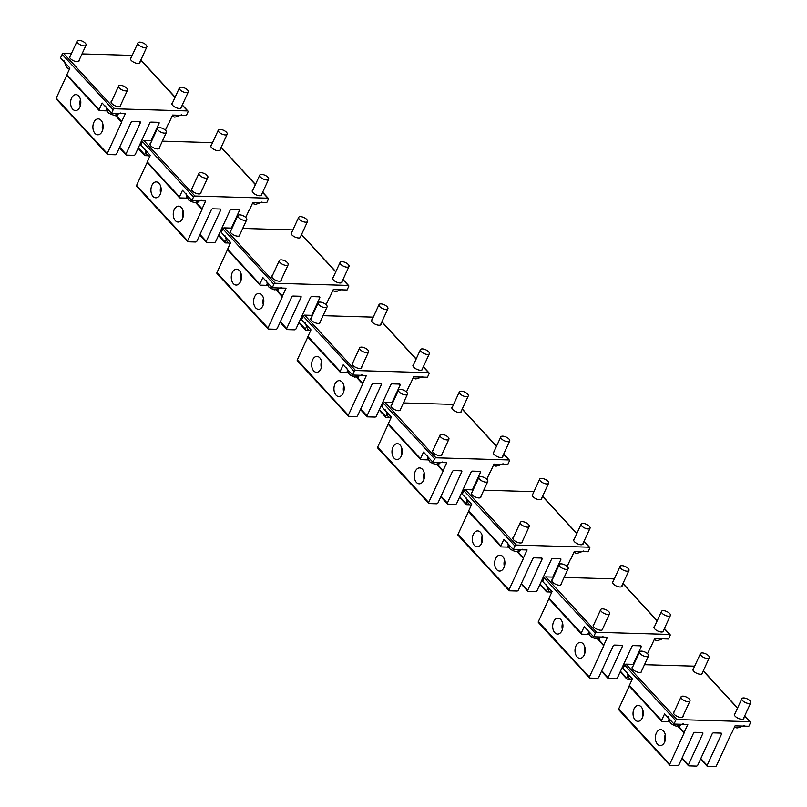<?xml version="1.0" encoding="UTF-8"?>
<svg xmlns="http://www.w3.org/2000/svg" width="807" height="807" viewBox="0 0 807 807"><rect width="100%" height="100%" fill="white"/><g stroke="black" fill="none" stroke-linecap="round" stroke-linejoin="round"><path stroke-width="1.21" d="M687.978 701.676A4.892 2.058 24.7 0 0 689.955 700.96A4.892 2.058 24.7 0 0 688.038 697.984A4.892 2.058 24.7 0 0 683.045 696.148A4.892 2.058 24.7 0 0 681.068 696.865A4.892 2.058 24.7 0 0 682.984 699.83A4.892 2.058 24.7 0 0 687.978 701.676M668.085 716.747C669.81 722.124 670.97 724.504 671.575 723.879A4.277 1.806 24.7 0 0 672.362 724.434A4.277 1.806 24.7 0 0 675.62 725.735C675.55 726.603 678.112 725.937 683.317 723.748M678.546 724.192A8.564 3.601 24.7 0 0 682.066 724.293M668.489 718.069A8.564 3.601 24.7 0 0 670.92 720.712M646.528 656.666A4.892 2.058 24.7 0 0 648.505 655.94A4.892 2.058 24.7 0 0 646.589 652.974A4.892 2.058 24.7 0 0 641.595 651.128A4.892 2.058 24.7 0 0 639.618 651.854A4.892 2.058 24.7 0 0 641.535 654.82A4.892 2.058 24.7 0 0 646.528 656.666M626.636 671.737C628.35 677.113 629.521 679.484 630.126 678.869A4.277 1.806 24.7 0 0 630.913 679.423A4.277 1.806 24.7 0 0 631.891 679.968M627.039 673.058A8.564 3.601 24.7 0 0 629.47 675.701M707.325 658.462A4.892 2.058 24.7 0 0 709.303 657.735A4.892 2.058 24.7 0 0 707.386 654.77A4.892 2.058 24.7 0 0 702.393 652.924A4.892 2.058 24.7 0 0 700.415 653.65A4.892 2.058 24.7 0 0 702.322 656.616A4.892 2.058 24.7 0 0 707.325 658.462M748.775 703.472A4.892 2.058 24.7 0 0 750.752 702.746A4.892 2.058 24.7 0 0 748.835 699.78A4.892 2.058 24.7 0 0 743.842 697.934A4.892 2.058 24.7 0 0 741.865 698.66A4.892 2.058 24.7 0 0 743.782 701.626A4.892 2.058 24.7 0 0 748.775 703.472M734.531 726.946A4.277 1.806 24.7 0 0 736.418 727.531C736.347 728.398 738.909 727.732 744.115 725.543M739.343 725.987A8.564 3.601 24.7 0 0 742.864 726.088M607.631 614.42A4.892 2.058 24.7 0 0 609.608 613.703A4.892 2.058 24.7 0 0 607.691 610.738A4.892 2.058 24.7 0 0 602.698 608.892A4.892 2.058 24.7 0 0 600.711 609.608A4.892 2.058 24.7 0 0 602.627 612.584A4.892 2.058 24.7 0 0 607.631 614.42M587.728 629.49C589.453 634.867 590.623 637.248 591.228 636.622A4.277 1.806 24.7 0 0 592.015 637.177A4.277 1.806 24.7 0 0 595.273 638.478C595.193 639.346 597.755 638.69 602.96 636.491M598.189 636.935A8.564 3.601 24.7 0 0 601.719 637.046M588.142 630.812A8.564 3.601 24.7 0 0 590.573 633.455M566.181 569.409A4.892 2.058 24.7 0 0 568.158 568.693A4.892 2.058 24.7 0 0 566.242 565.717A4.892 2.058 24.7 0 0 561.238 563.881A4.892 2.058 24.7 0 0 559.261 564.597A4.892 2.058 24.7 0 0 561.178 567.563A4.892 2.058 24.7 0 0 566.181 569.409M546.278 584.48C548.003 589.856 549.174 592.237 549.779 591.612A4.277 1.806 24.7 0 0 550.566 592.167A4.277 1.806 24.7 0 0 551.544 592.711M546.692 585.801A8.564 3.601 24.7 0 0 549.123 588.444M626.978 571.205A4.892 2.058 24.7 0 0 628.956 570.478A4.892 2.058 24.7 0 0 627.039 567.513A4.892 2.058 24.7 0 0 622.036 565.667A4.892 2.058 24.7 0 0 620.058 566.393A4.892 2.058 24.7 0 0 621.975 569.359A4.892 2.058 24.7 0 0 626.978 571.205M668.428 616.215A4.892 2.058 24.7 0 0 670.405 615.489A4.892 2.058 24.7 0 0 668.489 612.523A4.892 2.058 24.7 0 0 663.485 610.677A4.892 2.058 24.7 0 0 661.508 611.403A4.892 2.058 24.7 0 0 663.425 614.369A4.892 2.058 24.7 0 0 668.428 616.215M654.184 639.689A4.277 1.806 24.7 0 0 656.071 640.274C655.99 641.141 658.552 640.476 663.758 638.287M658.986 638.73A8.564 3.601 24.7 0 0 662.517 638.831M527.274 527.173A4.892 2.058 24.7 0 0 529.251 526.446A4.892 2.058 24.7 0 0 527.344 523.481A4.892 2.058 24.7 0 0 522.341 521.635A4.892 2.058 24.7 0 0 520.364 522.361A4.892 2.058 24.7 0 0 522.28 525.327A4.892 2.058 24.7 0 0 527.274 527.173M507.381 542.233C509.106 547.61 510.266 549.991 510.881 549.365A4.277 1.806 24.7 0 0 511.658 549.93A4.277 1.806 24.7 0 0 514.916 551.231C514.846 552.099 517.408 551.433 522.613 549.244M517.842 549.688A8.564 3.601 24.7 0 0 521.362 549.789M507.785 543.565A8.564 3.601 24.7 0 0 510.226 546.198M485.824 482.152A4.892 2.058 24.7 0 0 487.801 481.436A4.892 2.058 24.7 0 0 485.885 478.47A4.892 2.058 24.7 0 0 480.891 476.624A4.892 2.058 24.7 0 0 478.914 477.341A4.892 2.058 24.7 0 0 480.831 480.316A4.892 2.058 24.7 0 0 485.824 482.152M465.932 497.223C467.657 502.6 468.817 504.98 469.422 504.355A4.277 1.806 24.7 0 0 470.209 504.91A4.277 1.806 24.7 0 0 471.187 505.454M466.335 498.544A8.564 3.601 24.7 0 0 468.766 501.187M546.621 483.948A4.892 2.058 24.7 0 0 548.599 483.222A4.892 2.058 24.7 0 0 546.682 480.256A4.892 2.058 24.7 0 0 541.689 478.41A4.892 2.058 24.7 0 0 539.712 479.136A4.892 2.058 24.7 0 0 541.628 482.102A4.892 2.058 24.7 0 0 546.621 483.948M588.071 528.958A4.892 2.058 24.7 0 0 590.048 528.242A4.892 2.058 24.7 0 0 588.132 525.266A4.892 2.058 24.7 0 0 583.138 523.43A4.892 2.058 24.7 0 0 581.161 524.147A4.892 2.058 24.7 0 0 583.078 527.122A4.892 2.058 24.7 0 0 588.071 528.958M573.838 552.442A4.277 1.806 24.7 0 0 575.714 553.017C575.643 553.884 578.205 553.229 583.411 551.03M578.639 551.474A8.564 3.601 24.7 0 0 582.16 551.584M446.927 439.916A4.892 2.058 24.7 0 0 448.904 439.19A4.892 2.058 24.7 0 0 446.987 436.224A4.892 2.058 24.7 0 0 441.994 434.378A4.892 2.058 24.7 0 0 440.017 435.104A4.892 2.058 24.7 0 0 441.923 438.07A4.892 2.058 24.7 0 0 446.927 439.916M427.034 454.977C428.749 460.363 429.919 462.734 430.524 462.118A4.277 1.806 24.7 0 0 431.311 462.673A4.277 1.806 24.7 0 0 434.57 463.975C434.489 464.842 437.051 464.176 442.256 461.987M437.495 462.431A8.564 3.601 24.7 0 0 441.015 462.532M427.438 456.308A8.564 3.601 24.7 0 0 429.869 458.951M405.477 394.905A4.892 2.058 24.7 0 0 407.454 394.179A4.892 2.058 24.7 0 0 405.538 391.213A4.892 2.058 24.7 0 0 400.534 389.367A4.892 2.058 24.7 0 0 398.557 390.094A4.892 2.058 24.7 0 0 400.474 393.059A4.892 2.058 24.7 0 0 405.477 394.905M385.575 409.966C387.299 415.343 388.47 417.723 389.075 417.098A4.277 1.806 24.7 0 0 389.862 417.663A4.277 1.806 24.7 0 0 390.84 418.197M385.988 411.298A8.564 3.601 24.7 0 0 388.419 413.941M466.275 396.691A4.892 2.058 24.7 0 0 468.252 395.975A4.892 2.058 24.7 0 0 466.335 392.999A4.892 2.058 24.7 0 0 461.332 391.163A4.892 2.058 24.7 0 0 459.354 391.879A4.892 2.058 24.7 0 0 461.271 394.855A4.892 2.058 24.7 0 0 466.275 396.691M507.724 441.701A4.892 2.058 24.7 0 0 509.701 440.985A4.892 2.058 24.7 0 0 507.785 438.019A4.892 2.058 24.7 0 0 502.791 436.173A4.892 2.058 24.7 0 0 500.804 436.89A4.892 2.058 24.7 0 0 502.721 439.865A4.892 2.058 24.7 0 0 507.724 441.701M493.481 465.185A4.277 1.806 24.7 0 0 495.367 465.76C495.286 466.628 497.848 465.972 503.054 463.773M498.282 464.217A8.564 3.601 24.7 0 0 501.813 464.328M366.57 352.659A4.892 2.058 24.7 0 0 368.557 351.933A4.892 2.058 24.7 0 0 366.64 348.967A4.892 2.058 24.7 0 0 361.637 347.131A4.892 2.058 24.7 0 0 359.66 347.847A4.892 2.058 24.7 0 0 361.576 350.813A4.892 2.058 24.7 0 0 366.57 352.659M346.677 367.73C348.402 373.106 349.562 375.477 350.177 374.862A4.277 1.806 24.7 0 0 350.954 375.416A4.277 1.806 24.7 0 0 354.212 376.718C354.142 377.585 356.704 376.919 361.909 374.73M357.138 375.174A8.564 3.601 24.7 0 0 360.658 375.275M347.081 369.051A8.564 3.601 24.7 0 0 349.522 371.694M325.12 307.649A4.892 2.058 24.7 0 0 327.097 306.922A4.892 2.058 24.7 0 0 325.181 303.957A4.892 2.058 24.7 0 0 320.187 302.111A4.892 2.058 24.7 0 0 318.21 302.837A4.892 2.058 24.7 0 0 320.127 305.803A4.892 2.058 24.7 0 0 325.12 307.649M305.228 322.719C306.953 328.096 308.113 330.467 308.728 329.851A4.277 1.806 24.7 0 0 309.505 330.406A4.277 1.806 24.7 0 0 310.493 330.951M305.631 324.041A8.564 3.601 24.7 0 0 308.062 326.684M385.917 309.444A4.892 2.058 24.7 0 0 387.895 308.718A4.892 2.058 24.7 0 0 385.978 305.752A4.892 2.058 24.7 0 0 380.985 303.906A4.892 2.058 24.7 0 0 379.008 304.632A4.892 2.058 24.7 0 0 380.924 307.598A4.892 2.058 24.7 0 0 385.917 309.444M427.367 354.455A4.892 2.058 24.7 0 0 429.344 353.728A4.892 2.058 24.7 0 0 427.438 350.763A4.892 2.058 24.7 0 0 422.434 348.917A4.892 2.058 24.7 0 0 420.457 349.643A4.892 2.058 24.7 0 0 422.374 352.609A4.892 2.058 24.7 0 0 427.367 354.455M413.134 377.928A4.277 1.806 24.7 0 0 415.01 378.513C414.939 379.381 417.501 378.715 422.707 376.526M417.935 376.97A8.564 3.601 24.7 0 0 421.456 377.071M286.223 265.402A4.892 2.058 24.7 0 0 288.2 264.686A4.892 2.058 24.7 0 0 286.283 261.71A4.892 2.058 24.7 0 0 281.29 259.874A4.892 2.058 24.7 0 0 279.313 260.59A4.892 2.058 24.7 0 0 281.229 263.566A4.892 2.058 24.7 0 0 286.223 265.402M266.33 280.473C268.045 285.849 269.215 288.23 269.82 287.605A4.277 1.806 24.7 0 0 270.607 288.16A4.277 1.806 24.7 0 0 273.866 289.461C273.785 290.328 276.357 289.673 281.552 287.474M276.791 287.917A8.564 3.601 24.7 0 0 280.311 288.028M266.734 281.794A8.564 3.601 24.7 0 0 269.165 284.437M244.773 220.392A4.892 2.058 24.7 0 0 246.75 219.675A4.892 2.058 24.7 0 0 244.834 216.7A4.892 2.058 24.7 0 0 239.84 214.864A4.892 2.058 24.7 0 0 237.863 215.58A4.892 2.058 24.7 0 0 239.77 218.546A4.892 2.058 24.7 0 0 244.773 220.392M224.881 235.462C226.596 240.839 227.766 243.21 228.371 242.594A4.277 1.806 24.7 0 0 229.158 243.149A4.277 1.806 24.7 0 0 230.136 243.694M225.284 236.784A8.564 3.601 24.7 0 0 227.715 239.427M305.571 222.187A4.892 2.058 24.7 0 0 307.548 221.461A4.892 2.058 24.7 0 0 305.631 218.495A4.892 2.058 24.7 0 0 300.638 216.649A4.892 2.058 24.7 0 0 298.651 217.376A4.892 2.058 24.7 0 0 300.567 220.341A4.892 2.058 24.7 0 0 305.571 222.187M347.02 267.198A4.892 2.058 24.7 0 0 348.997 266.471A4.892 2.058 24.7 0 0 347.081 263.506A4.892 2.058 24.7 0 0 342.087 261.66A4.892 2.058 24.7 0 0 340.11 262.386A4.892 2.058 24.7 0 0 342.017 265.352A4.892 2.058 24.7 0 0 347.02 267.198M332.777 290.671A4.277 1.806 24.7 0 0 334.663 291.256C334.582 292.124 337.155 291.458 342.35 289.269M337.588 289.713A8.564 3.601 24.7 0 0 341.109 289.814M205.876 178.155A4.892 2.058 24.7 0 0 207.853 177.429A4.892 2.058 24.7 0 0 205.936 174.463A4.892 2.058 24.7 0 0 200.933 172.617A4.892 2.058 24.7 0 0 198.956 173.344A4.892 2.058 24.7 0 0 200.872 176.309A4.892 2.058 24.7 0 0 205.876 178.155M185.973 193.216C187.698 198.593 188.868 200.973 189.474 200.348A4.277 1.806 24.7 0 0 190.26 200.913A4.277 1.806 24.7 0 0 193.519 202.204C193.438 203.071 196 202.416 201.205 200.227M196.434 200.671A8.564 3.601 24.7 0 0 199.965 200.772M186.387 194.548A8.564 3.601 24.7 0 0 188.818 197.18M164.416 133.135A4.892 2.058 24.7 0 0 166.393 132.419A4.892 2.058 24.7 0 0 164.487 129.443A4.892 2.058 24.7 0 0 159.483 127.607A4.892 2.058 24.7 0 0 157.506 128.323A4.892 2.058 24.7 0 0 159.423 131.299A4.892 2.058 24.7 0 0 164.416 133.135M144.524 148.206C146.249 153.582 147.409 155.963 148.024 155.337A4.277 1.806 24.7 0 0 148.801 155.892A4.277 1.806 24.7 0 0 149.789 156.437M144.927 149.527A8.564 3.601 24.7 0 0 147.368 152.17M225.214 134.93A4.892 2.058 24.7 0 0 227.191 134.204A4.892 2.058 24.7 0 0 225.284 131.238A4.892 2.058 24.7 0 0 220.281 129.392A4.892 2.058 24.7 0 0 218.304 130.119A4.892 2.058 24.7 0 0 220.22 133.084A4.892 2.058 24.7 0 0 225.214 134.93M266.663 179.941A4.892 2.058 24.7 0 0 268.65 179.225A4.892 2.058 24.7 0 0 266.734 176.249A4.892 2.058 24.7 0 0 261.73 174.413A4.892 2.058 24.7 0 0 259.753 175.129A4.892 2.058 24.7 0 0 261.67 178.095A4.892 2.058 24.7 0 0 266.663 179.941M252.43 203.414A4.277 1.806 24.7 0 0 254.306 204C254.235 204.867 256.797 204.201 262.003 202.012M257.231 202.456A8.564 3.601 24.7 0 0 260.762 202.557M125.519 90.898A4.892 2.058 24.7 0 0 127.496 90.172A4.892 2.058 24.7 0 0 125.579 87.206A4.892 2.058 24.7 0 0 120.586 85.36A4.892 2.058 24.7 0 0 118.609 86.087A4.892 2.058 24.7 0 0 120.525 89.052A4.892 2.058 24.7 0 0 125.519 90.898M105.626 105.959C107.351 111.336 108.511 113.716 109.116 113.091A4.277 1.806 24.7 0 0 109.903 113.656A4.277 1.806 24.7 0 0 113.162 114.957C113.091 115.825 115.653 115.159 120.858 112.97M116.087 113.414A8.564 3.601 24.7 0 0 119.607 113.515M106.03 107.291A8.564 3.601 24.7 0 0 108.461 109.934M84.069 45.888A4.892 2.058 24.7 0 0 86.046 45.162A4.892 2.058 24.7 0 0 84.13 42.196A4.892 2.058 24.7 0 0 79.136 40.35A4.892 2.058 24.7 0 0 77.159 41.076A4.892 2.058 24.7 0 0 79.076 44.042A4.892 2.058 24.7 0 0 84.069 45.888M64.177 60.949C65.892 66.325 67.062 68.706 67.667 68.081A4.277 1.806 24.7 0 0 68.454 68.645A4.277 1.806 24.7 0 0 69.432 69.18M64.58 62.28A8.564 3.601 24.7 0 0 67.011 64.913M144.867 47.674A4.892 2.058 24.7 0 0 146.844 46.957A4.892 2.058 24.7 0 0 144.927 43.982A4.892 2.058 24.7 0 0 139.934 42.146A4.892 2.058 24.7 0 0 137.957 42.862A4.892 2.058 24.7 0 0 139.863 45.828A4.892 2.058 24.7 0 0 144.867 47.674M186.316 92.684A4.892 2.058 24.7 0 0 188.293 91.968A4.892 2.058 24.7 0 0 186.377 89.002A4.892 2.058 24.7 0 0 181.383 87.156A4.892 2.058 24.7 0 0 179.406 87.872A4.892 2.058 24.7 0 0 181.323 90.848A4.892 2.058 24.7 0 0 186.316 92.684M172.073 116.168A4.277 1.806 24.7 0 0 173.959 116.743C173.878 117.61 176.451 116.954 181.646 114.755M176.884 115.199A8.564 3.601 24.7 0 0 180.405 115.31M95.821 119.749A7.949 5.124 91.7 0 1 98.252 118.891A7.949 5.124 91.7 0 1 103.044 125.065A7.949 5.124 91.7 0 1 100.209 133.932A7.949 5.124 -88.3 0 1 97.778 134.789A7.949 5.124 -88.3 0 1 92.987 128.616A7.949 5.124 -88.3 0 1 95.821 119.749M151.01 140.832L159.05 123.36A1.221 0.777 -42.6 0 0 158.576 122.331L151.091 122.109A1.221 0.777 -42.6 0 0 149.699 123.088L135.324 154.339A1.221 0.777 -42.6 0 1 133.922 155.317L126.437 155.095A1.221 0.777 -42.6 0 1 125.973 154.056L140.347 122.815A1.221 0.777 -42.6 0 0 139.873 121.776L132.388 121.554A1.221 0.777 -42.6 0 0 130.986 122.533L116.611 153.784A1.221 0.777 -42.6 0 1 115.219 154.762L107.734 154.54A1.221 0.777 -42.6 0 1 107.26 153.512L121.635 122.261L115.048 115.098M102.6 130.209A7.949 5.124 91.7 0 1 102.782 123.743M80.276 105.969A7.949 5.124 91.7 0 1 80.468 99.503M56.722 99.15A1.221 0.777 -42.6 0 1 56.248 98.111L66.82 75.132M73.498 95.508A7.949 5.124 -88.3 0 0 70.673 104.375A7.949 5.124 -88.3 0 0 75.465 110.549A7.949 5.124 -88.3 0 0 77.886 109.691A7.949 5.124 -88.3 0 0 80.72 100.825A7.949 5.124 -88.3 0 0 75.929 94.651A7.949 5.124 -88.3 0 0 73.498 95.508M115.754 115.058L121.706 121.585L125.347 113.686L111.548 113.273L113.172 109.752A1.221 0.777 -42.6 0 1 114.574 108.774L63.551 53.373L71.389 53.605M121.706 121.585A1.221 0.777 -42.6 0 1 121.635 122.261M148.579 155.751L145.149 155.65A1.221 0.777 -42.6 0 1 144.675 154.611L145.663 152.473M114.574 108.774L187.527 110.922A1.221 0.777 -42.6 0 1 188.001 111.951L186.377 115.482L172.577 115.078L168.945 122.977A1.221 0.777 -42.6 0 0 168.401 123.642L165.395 130.179M132.187 55.39L82.021 53.918M172.527 102.832A5.195 2.189 24.7 0 0 171.941 103.377A5.195 2.189 24.7 0 0 174.019 106.554A5.195 2.189 24.7 0 0 179.376 108.491A5.195 2.189 24.7 0 0 181.383 107.714A5.195 2.189 24.7 0 0 181.414 106.917M111.729 101.036A5.195 2.189 24.7 0 0 111.144 101.581A5.195 2.189 24.7 0 0 113.222 104.769A5.195 2.189 24.7 0 0 118.579 106.695A5.195 2.189 24.7 0 0 120.586 105.929A5.195 2.189 24.7 0 0 120.616 105.122M70.28 56.026A5.195 2.189 24.7 0 0 69.695 56.571A5.195 2.189 24.7 0 0 71.773 59.758A5.195 2.189 24.7 0 0 77.129 61.685A5.195 2.189 24.7 0 0 79.136 60.918A5.195 2.189 24.7 0 0 79.167 60.111M131.077 57.822A5.195 2.189 24.7 0 0 130.492 58.356A5.195 2.189 24.7 0 0 132.57 61.544A5.195 2.189 24.7 0 0 137.926 63.481A5.195 2.189 24.7 0 0 139.934 62.704A5.195 2.189 24.7 0 0 139.964 61.907M106.353 109.369L105.677 110.831A8.867 3.732 -155.3 0 1 107.21 110.983M105.677 110.831L99.594 110.65A1.221 0.777 -42.6 0 1 99.13 109.611L102.146 103.064L111.548 113.273M67.395 75.676A1.221 0.777 -42.6 0 1 66.92 74.648L69.937 68.091L60.535 57.882L62.149 54.351A1.221 0.777 -42.6 0 1 63.551 53.373M176.168 207.006A7.949 5.124 91.7 0 1 178.599 206.148A7.949 5.124 91.7 0 1 183.391 212.322A7.949 5.124 91.7 0 1 180.556 221.189A7.949 5.124 -88.3 0 1 178.135 222.046A7.949 5.124 -88.3 0 1 173.344 215.862A7.949 5.124 -88.3 0 1 176.168 207.006M231.367 228.088L239.397 210.617A1.221 0.777 -42.6 0 0 238.933 209.578L231.448 209.356A1.221 0.777 -42.6 0 0 230.045 210.345L215.671 241.596A1.221 0.777 -42.6 0 1 214.279 242.574L206.794 242.352A1.221 0.777 -42.6 0 1 206.32 241.313L220.694 210.062A1.221 0.777 -42.6 0 0 220.22 209.033L212.735 208.811A1.221 0.777 -42.6 0 0 211.343 209.79L196.969 241.041A1.221 0.777 -42.6 0 1 195.566 242.019L188.081 241.797A1.221 0.777 -42.6 0 1 187.617 240.768L201.992 209.517L195.395 202.355M182.947 217.466A7.949 5.124 91.7 0 1 183.139 211M160.623 193.226A7.949 5.124 91.7 0 1 160.815 186.76M137.069 186.397A1.221 0.777 -42.6 0 1 136.595 185.368L147.167 162.389M153.855 182.765A7.949 5.124 -88.3 0 0 151.02 191.632A7.949 5.124 -88.3 0 0 155.812 197.806A7.949 5.124 -88.3 0 0 158.243 196.948A7.949 5.124 -88.3 0 0 161.067 188.081A7.949 5.124 -88.3 0 0 156.276 181.908A7.949 5.124 -88.3 0 0 153.855 182.765M196.111 202.315L202.063 208.842L205.694 200.943L191.895 200.529L193.519 196.999A1.221 0.777 -42.6 0 1 194.921 196.02L143.908 140.62L151.746 140.852M202.063 208.842A1.221 0.777 -42.6 0 1 201.992 209.517M228.926 243.008L225.496 242.907A1.221 0.777 -42.6 0 1 225.032 241.868L226.01 239.729M194.921 196.02L267.874 198.169A1.221 0.777 -42.6 0 1 268.348 199.208L266.724 202.739L252.934 202.335L249.292 210.234A1.221 0.777 -42.6 0 0 248.758 210.889L245.742 217.436M212.544 142.647L162.368 141.164M252.873 190.079A5.195 2.189 24.7 0 0 252.288 190.623A5.195 2.189 24.7 0 0 254.366 193.811A5.195 2.189 24.7 0 0 259.723 195.748A5.195 2.189 24.7 0 0 261.74 194.971A5.195 2.189 24.7 0 0 261.771 194.174M192.076 188.293A5.195 2.189 24.7 0 0 191.491 188.838A5.195 2.189 24.7 0 0 193.569 192.026A5.195 2.189 24.7 0 0 198.925 193.952A5.195 2.189 24.7 0 0 200.943 193.186A5.195 2.189 24.7 0 0 200.973 192.379M150.627 143.283A5.195 2.189 24.7 0 0 150.041 143.828A5.195 2.189 24.7 0 0 152.12 147.005A5.195 2.189 24.7 0 0 157.476 148.942A5.195 2.189 24.7 0 0 159.493 148.165A5.195 2.189 24.7 0 0 159.524 147.368M211.424 145.068A5.195 2.189 24.7 0 0 210.839 145.613A5.195 2.189 24.7 0 0 212.917 148.801A5.195 2.189 24.7 0 0 218.273 150.727A5.195 2.189 24.7 0 0 220.291 149.961A5.195 2.189 24.7 0 0 220.321 149.164M186.699 196.615L186.034 198.088A8.867 3.732 -155.3 0 1 187.567 198.24M186.034 198.088L179.951 197.907A1.221 0.777 -42.6 0 1 179.477 196.868L182.493 190.321L191.895 200.529M147.742 162.933A1.221 0.777 -42.6 0 1 147.278 161.894L150.284 155.347L140.882 145.129L142.506 141.608A1.221 0.777 -42.6 0 1 143.908 140.62M256.525 294.252A7.949 5.124 91.7 0 1 258.956 293.405A7.949 5.124 91.7 0 1 263.738 299.579A7.949 5.124 91.7 0 1 260.913 308.435A7.949 5.124 -88.3 0 1 258.482 309.293A7.949 5.124 -88.3 0 1 253.691 303.119A7.949 5.124 -88.3 0 1 256.525 294.252M311.714 315.345L319.754 297.874A1.221 0.777 -42.6 0 0 319.279 296.835L311.795 296.613A1.221 0.777 -42.6 0 0 310.402 297.591L296.028 328.842A1.221 0.777 -42.6 0 1 294.626 329.821L287.141 329.609A1.221 0.777 -42.6 0 1 286.677 328.57L301.041 297.319A1.221 0.777 -42.6 0 0 300.577 296.28L293.092 296.068A1.221 0.777 -42.6 0 0 291.69 297.047L277.315 328.298A1.221 0.777 -42.6 0 1 275.923 329.276L268.438 329.054A1.221 0.777 -42.6 0 1 267.964 328.015L282.339 296.764L275.752 289.612M263.294 304.723A7.949 5.124 91.7 0 1 263.486 298.257M240.98 280.483A7.949 5.124 91.7 0 1 241.172 274.017M217.416 273.654A1.221 0.777 -42.6 0 1 216.952 272.615L227.513 249.635M234.201 270.022A7.949 5.124 -88.3 0 0 231.377 278.889A7.949 5.124 -88.3 0 0 236.158 285.063A7.949 5.124 -88.3 0 0 238.59 284.205A7.949 5.124 -88.3 0 0 241.424 275.338A7.949 5.124 -88.3 0 0 236.633 269.165A7.949 5.124 -88.3 0 0 234.201 270.022M276.458 289.572L282.41 296.098L286.041 288.19L272.252 287.786L273.876 284.256A1.221 0.777 -42.6 0 1 275.268 283.277L224.255 227.877L232.093 228.109M282.41 296.098A1.221 0.777 -42.6 0 1 282.339 296.764M309.283 330.255L305.853 330.154A1.221 0.777 -42.6 0 1 305.379 329.125L306.367 326.976M275.268 283.277L348.231 285.426A1.221 0.777 -42.6 0 1 348.695 286.465L347.081 289.995L333.281 289.582L329.649 297.49A1.221 0.777 -42.6 0 0 329.105 298.146L326.099 304.693M292.891 229.904L242.725 228.421M333.23 277.336A5.195 2.189 24.7 0 0 332.645 277.88A5.195 2.189 24.7 0 0 334.723 281.068A5.195 2.189 24.7 0 0 340.08 282.995A5.195 2.189 24.7 0 0 342.087 282.228A5.195 2.189 24.7 0 0 342.118 281.431M272.433 275.55A5.195 2.189 24.7 0 0 271.848 276.095A5.195 2.189 24.7 0 0 273.926 279.272A5.195 2.189 24.7 0 0 279.283 281.209A5.195 2.189 24.7 0 0 281.29 280.433A5.195 2.189 24.7 0 0 281.32 279.636M230.984 230.53A5.195 2.189 24.7 0 0 230.399 231.074A5.195 2.189 24.7 0 0 232.477 234.262A5.195 2.189 24.7 0 0 237.823 236.199A5.195 2.189 24.7 0 0 239.84 235.422A5.195 2.189 24.7 0 0 239.871 234.625M291.781 232.325A5.195 2.189 24.7 0 0 291.186 232.87A5.195 2.189 24.7 0 0 293.274 236.058A5.195 2.189 24.7 0 0 298.62 237.984A5.195 2.189 24.7 0 0 300.638 237.218A5.195 2.189 24.7 0 0 300.668 236.411M267.056 283.872L266.381 285.335A8.867 3.732 -155.3 0 1 267.914 285.496M266.381 285.335L260.298 285.164A1.221 0.777 -42.6 0 1 259.834 284.125L262.84 277.568L272.252 287.786M228.099 250.19A1.221 0.777 -42.6 0 1 227.624 249.151L230.641 242.604L221.229 232.386L222.853 228.855A1.221 0.777 -42.6 0 1 224.255 227.877M336.872 381.509A7.949 5.124 91.7 0 1 339.303 380.652A7.949 5.124 91.7 0 1 344.095 386.825A7.949 5.124 91.7 0 1 341.26 395.692A7.949 5.124 -88.3 0 1 338.839 396.55A7.949 5.124 -88.3 0 1 334.048 390.376A7.949 5.124 -88.3 0 1 336.872 381.509M392.071 402.592L400.101 385.131A1.221 0.777 -42.6 0 0 399.636 384.092L392.152 383.87A1.221 0.777 -42.6 0 0 390.749 384.848L376.375 416.099A1.221 0.777 -42.6 0 1 374.983 417.078L367.498 416.856A1.221 0.777 -42.6 0 1 367.024 415.827L381.398 384.576A1.221 0.777 -42.6 0 0 380.924 383.537L373.439 383.315A1.221 0.777 -42.6 0 0 372.047 384.303L357.672 415.544A1.221 0.777 -42.6 0 1 356.27 416.533L348.785 416.311A1.221 0.777 -42.6 0 1 348.321 415.272L362.686 384.021L356.099 376.869M343.651 391.97A7.949 5.124 91.7 0 1 343.843 385.504M321.327 367.74A7.949 5.124 91.7 0 1 321.519 361.274M297.773 360.911A1.221 0.777 -42.6 0 1 297.299 359.872L307.87 336.892M314.559 357.279A7.949 5.124 -88.3 0 0 311.724 366.136A7.949 5.124 -88.3 0 0 316.515 372.309A7.949 5.124 -88.3 0 0 318.936 371.462A7.949 5.124 -88.3 0 0 321.771 362.595A7.949 5.124 -88.3 0 0 316.98 356.422A7.949 5.124 -88.3 0 0 314.559 357.279M356.815 376.819L362.767 383.345L366.398 375.447L352.598 375.043L354.223 371.513A1.221 0.777 -42.6 0 1 355.625 370.534L304.602 315.133L312.45 315.366M362.767 383.345A1.221 0.777 -42.6 0 1 362.686 384.021M389.63 417.512L386.2 417.411A1.221 0.777 -42.6 0 1 385.726 416.372L386.714 414.233M355.625 370.534L428.578 372.683A1.221 0.777 -42.6 0 1 429.052 373.722L427.428 377.242L413.628 376.839L409.996 384.737A1.221 0.777 -42.6 0 0 409.462 385.403L406.446 391.94M373.248 317.151L323.072 315.678M413.577 364.593A5.195 2.189 24.7 0 0 412.992 365.137A5.195 2.189 24.7 0 0 415.07 368.325A5.195 2.189 24.7 0 0 420.427 370.252A5.195 2.189 24.7 0 0 422.444 369.485A5.195 2.189 24.7 0 0 422.475 368.678M352.78 362.797A5.195 2.189 24.7 0 0 352.195 363.342A5.195 2.189 24.7 0 0 354.273 366.529A5.195 2.189 24.7 0 0 359.629 368.456A5.195 2.189 24.7 0 0 361.647 367.689A5.195 2.189 24.7 0 0 361.677 366.892M311.331 317.787A5.195 2.189 24.7 0 0 310.745 318.331A5.195 2.189 24.7 0 0 312.823 321.519A5.195 2.189 24.7 0 0 318.18 323.446A5.195 2.189 24.7 0 0 320.187 322.679A5.195 2.189 24.7 0 0 320.228 321.882M372.128 319.582A5.195 2.189 24.7 0 0 371.543 320.127A5.195 2.189 24.7 0 0 373.621 323.304A5.195 2.189 24.7 0 0 378.977 325.241A5.195 2.189 24.7 0 0 380.985 324.475A5.195 2.189 24.7 0 0 381.025 323.668M347.403 371.129L346.728 372.592A8.867 3.732 -155.3 0 1 348.261 372.753M346.728 372.592L340.655 372.41A1.221 0.777 -42.6 0 1 340.181 371.381L343.197 364.825L352.598 375.043M308.445 337.447A1.221 0.777 -42.6 0 1 307.981 336.408L310.988 329.851L301.586 319.643L303.21 316.112A1.221 0.777 -42.6 0 1 304.602 315.133M417.229 468.766A7.949 5.124 91.7 0 1 419.65 467.909A7.949 5.124 91.7 0 1 424.442 474.082A7.949 5.124 91.7 0 1 421.617 482.949A7.949 5.124 -88.3 0 1 419.186 483.807A7.949 5.124 -88.3 0 1 414.395 477.633A7.949 5.124 -88.3 0 1 417.229 468.766M472.418 489.849L480.458 472.377A1.221 0.777 -42.6 0 0 479.983 471.349L472.498 471.127A1.221 0.777 -42.6 0 0 471.096 472.105L456.732 503.356A1.221 0.777 -42.6 0 1 455.33 504.335L447.845 504.113A1.221 0.777 -42.6 0 1 447.371 503.084L461.745 471.833A1.221 0.777 -42.6 0 0 461.281 470.794L453.796 470.572A1.221 0.777 -42.6 0 0 452.394 471.55L438.019 502.801A1.221 0.777 -42.6 0 1 436.627 503.78L429.142 503.568A1.221 0.777 -42.6 0 1 428.668 502.529L443.043 471.278L436.446 464.116M423.998 479.227A7.949 5.124 91.7 0 1 424.189 472.761M401.684 454.997A7.949 5.124 91.7 0 1 401.876 448.521M378.12 448.167A1.221 0.777 -42.6 0 1 377.656 447.128L388.217 424.149M394.905 444.526A7.949 5.124 -88.3 0 0 392.071 453.393A7.949 5.124 -88.3 0 0 396.862 459.566A7.949 5.124 -88.3 0 0 399.294 458.709A7.949 5.124 -88.3 0 0 402.128 449.852A7.949 5.124 -88.3 0 0 397.337 443.668A7.949 5.124 -88.3 0 0 394.905 444.526M437.162 464.075L443.114 470.602L446.745 462.704L432.956 462.3L434.58 458.769A1.221 0.777 -42.6 0 1 435.972 457.791L384.959 402.39L392.797 402.622M443.114 470.602A1.221 0.777 -42.6 0 1 443.043 471.278M469.987 504.768L466.557 504.668A1.221 0.777 -42.6 0 1 466.083 503.629L467.061 501.49M435.972 457.791L508.935 459.94A1.221 0.777 -42.6 0 1 509.399 460.968L507.774 464.499L493.985 464.096L490.353 471.994A1.221 0.777 -42.6 0 0 489.809 472.66L486.803 479.197M453.595 404.408L403.429 402.935M493.934 451.849A5.195 2.189 24.7 0 0 493.349 452.394A5.195 2.189 24.7 0 0 495.427 455.572A5.195 2.189 24.7 0 0 500.774 457.508A5.195 2.189 24.7 0 0 502.791 456.732A5.195 2.189 24.7 0 0 502.822 455.935M433.137 450.054A5.195 2.189 24.7 0 0 432.552 450.599A5.195 2.189 24.7 0 0 434.63 453.786A5.195 2.189 24.7 0 0 439.976 455.713A5.195 2.189 24.7 0 0 441.994 454.946A5.195 2.189 24.7 0 0 442.024 454.149M391.688 405.043A5.195 2.189 24.7 0 0 391.092 405.588A5.195 2.189 24.7 0 0 393.18 408.776A5.195 2.189 24.7 0 0 398.527 410.702A5.195 2.189 24.7 0 0 400.544 409.936A5.195 2.189 24.7 0 0 400.575 409.129M452.485 406.839A5.195 2.189 24.7 0 0 451.89 407.384A5.195 2.189 24.7 0 0 453.968 410.561A5.195 2.189 24.7 0 0 459.324 412.498A5.195 2.189 24.7 0 0 461.342 411.721A5.195 2.189 24.7 0 0 461.372 410.924M427.76 458.386L427.085 459.849A8.867 3.732 -155.3 0 1 428.618 460M427.085 459.849L421.002 459.667A1.221 0.777 -42.6 0 1 420.528 458.638L423.544 452.081L432.956 462.3M388.803 424.694A1.221 0.777 -42.6 0 1 388.328 423.665L391.345 417.108L381.933 406.899L383.557 403.369A1.221 0.777 -42.6 0 1 384.959 402.39M497.576 556.023A7.949 5.124 91.7 0 1 500.007 555.166A7.949 5.124 91.7 0 1 504.799 561.339A7.949 5.124 91.7 0 1 501.964 570.206A7.949 5.124 -88.3 0 1 499.533 571.063A7.949 5.124 -88.3 0 1 494.752 564.89A7.949 5.124 -88.3 0 1 497.576 556.023M552.775 577.106L560.804 559.634A1.221 0.777 -42.6 0 0 560.33 558.595L552.856 558.383A1.221 0.777 -42.6 0 0 551.453 559.362L537.079 590.613A1.221 0.777 -42.6 0 1 535.677 591.592L528.202 591.37A1.221 0.777 -42.6 0 1 527.728 590.331L542.102 559.08A1.221 0.777 -42.6 0 0 541.628 558.051L534.143 557.829A1.221 0.777 -42.6 0 0 532.741 558.807L518.376 590.058A1.221 0.777 -42.6 0 1 516.974 591.037L509.489 590.815A1.221 0.777 -42.6 0 1 509.015 589.786L523.39 558.535L516.803 551.373M504.355 566.484A7.949 5.124 91.7 0 1 504.546 560.018M482.031 542.243A7.949 5.124 91.7 0 1 482.223 535.777M458.477 535.414A1.221 0.777 -42.6 0 1 458.003 534.385L468.574 511.406M475.262 531.783A7.949 5.124 -88.3 0 0 472.428 540.65A7.949 5.124 -88.3 0 0 477.219 546.823A7.949 5.124 -88.3 0 0 479.64 545.966A7.949 5.124 -88.3 0 0 482.475 537.099A7.949 5.124 -88.3 0 0 477.683 530.925A7.949 5.124 -88.3 0 0 475.262 531.783M517.519 551.332L523.461 557.859L527.102 549.96L513.302 549.547L514.927 546.026A1.221 0.777 -42.6 0 1 516.329 545.038L465.306 489.637L473.154 489.869M523.461 557.859A1.221 0.777 -42.6 0 1 523.39 558.535M550.334 592.025L546.904 591.924A1.221 0.777 -42.6 0 1 546.43 590.885L547.418 588.747M516.329 545.038L589.281 547.196A1.221 0.777 -42.6 0 1 589.756 548.225L588.132 551.756L574.332 551.352L570.7 559.251A1.221 0.777 -42.6 0 0 570.156 559.907L567.15 566.453M533.952 491.665L483.776 490.182M574.281 539.106A5.195 2.189 24.7 0 0 573.696 539.651A5.195 2.189 24.7 0 0 575.774 542.829A5.195 2.189 24.7 0 0 581.131 544.765A5.195 2.189 24.7 0 0 583.138 543.989A5.195 2.189 24.7 0 0 583.179 543.192M513.484 537.311A5.195 2.189 24.7 0 0 512.899 537.855A5.195 2.189 24.7 0 0 514.977 541.043A5.195 2.189 24.7 0 0 520.333 542.97A5.195 2.189 24.7 0 0 522.341 542.203A5.195 2.189 24.7 0 0 522.381 541.396M472.034 492.3A5.195 2.189 24.7 0 0 471.449 492.845A5.195 2.189 24.7 0 0 473.527 496.023A5.195 2.189 24.7 0 0 478.884 497.959A5.195 2.189 24.7 0 0 480.891 497.183A5.195 2.189 24.7 0 0 480.922 496.386M532.832 494.086A5.195 2.189 24.7 0 0 532.247 494.63A5.195 2.189 24.7 0 0 534.325 497.818A5.195 2.189 24.7 0 0 539.681 499.745A5.195 2.189 24.7 0 0 541.689 498.978A5.195 2.189 24.7 0 0 541.719 498.181M508.107 545.643L507.432 547.106A8.867 3.732 -155.3 0 1 508.965 547.257M507.432 547.106L501.359 546.924A1.221 0.777 -42.6 0 1 500.885 545.885L503.901 539.338L513.302 549.547M469.149 511.951A1.221 0.777 -42.6 0 1 468.675 510.922L471.692 504.365L462.29 494.146L463.914 490.626A1.221 0.777 -42.6 0 1 465.306 489.637M577.933 643.28A7.949 5.124 91.7 0 1 580.354 642.422A7.949 5.124 91.7 0 1 585.146 648.596A7.949 5.124 91.7 0 1 582.311 657.463A7.949 5.124 -88.3 0 1 579.89 658.31A7.949 5.124 -88.3 0 1 575.098 652.137A7.949 5.124 -88.3 0 1 577.933 643.28M633.122 664.363L641.162 646.891A1.221 0.777 -42.6 0 0 640.687 645.852L633.202 645.63A1.221 0.777 -42.6 0 0 631.8 646.609L617.436 677.86A1.221 0.777 -42.6 0 1 616.034 678.848L608.549 678.626A1.221 0.777 -42.6 0 1 608.074 677.587L622.449 646.336A1.221 0.777 -42.6 0 0 621.975 645.307L614.5 645.086A1.221 0.777 -42.6 0 0 613.098 646.064L598.723 677.315A1.221 0.777 -42.6 0 1 597.321 678.294L589.846 678.072A1.221 0.777 -42.6 0 1 589.372 677.033L603.747 645.792L597.15 638.63M584.702 653.741A7.949 5.124 91.7 0 1 584.893 647.275M562.388 629.5A7.949 5.124 91.7 0 1 562.57 623.034M538.824 622.671A1.221 0.777 -42.6 0 1 538.35 621.632L548.921 598.663M555.609 619.04A7.949 5.124 -88.3 0 0 552.775 627.907A7.949 5.124 -88.3 0 0 557.566 634.08A7.949 5.124 -88.3 0 0 559.997 633.223A7.949 5.124 -88.3 0 0 562.832 624.356A7.949 5.124 -88.3 0 0 558.041 618.182A7.949 5.124 -88.3 0 0 555.609 619.04M597.866 638.589L603.818 645.116L607.449 637.207L593.659 636.804L595.273 633.273A1.221 0.777 -42.6 0 1 596.676 632.295L545.663 576.894L553.501 577.126M603.818 645.116A1.221 0.777 -42.6 0 1 603.747 645.792M630.691 679.272L627.251 679.171A1.221 0.777 -42.6 0 1 626.787 678.142L627.765 675.994M596.676 632.295L669.628 634.443A1.221 0.777 -42.6 0 1 670.103 635.482L668.478 639.013L654.689 638.599L651.047 646.508A1.221 0.777 -42.6 0 0 650.513 647.164L647.507 653.71M614.298 578.922L564.133 577.439M654.638 626.353A5.195 2.189 24.7 0 0 654.043 626.898A5.195 2.189 24.7 0 0 656.121 630.085A5.195 2.189 24.7 0 0 661.478 632.012A5.195 2.189 24.7 0 0 663.495 631.245A5.195 2.189 24.7 0 0 663.525 630.449M593.841 624.568A5.195 2.189 24.7 0 0 593.246 625.112A5.195 2.189 24.7 0 0 595.334 628.29A5.195 2.189 24.7 0 0 600.68 630.227A5.195 2.189 24.7 0 0 602.698 629.45A5.195 2.189 24.7 0 0 602.728 628.653M552.381 579.557A5.195 2.189 24.7 0 0 551.796 580.092A5.195 2.189 24.7 0 0 553.874 583.279A5.195 2.189 24.7 0 0 559.231 585.216A5.195 2.189 24.7 0 0 561.248 584.439A5.195 2.189 24.7 0 0 561.279 583.643M613.179 581.343A5.195 2.189 24.7 0 0 612.594 581.887A5.195 2.189 24.7 0 0 614.672 585.075A5.195 2.189 24.7 0 0 620.028 587.002A5.195 2.189 24.7 0 0 622.046 586.235A5.195 2.189 24.7 0 0 622.076 585.438M588.464 632.89L587.789 634.363A8.867 3.732 -155.3 0 1 589.322 634.514M587.789 634.363L581.706 634.181A1.221 0.777 -42.6 0 1 581.232 633.142L584.248 626.595L593.659 636.804M549.506 599.208A1.221 0.777 -42.6 0 1 549.032 598.169L552.049 591.622L542.637 581.403L544.261 577.873A1.221 0.777 -42.6 0 1 545.663 576.894M658.28 730.527A7.949 5.124 91.7 0 1 660.711 729.669A7.949 5.124 91.7 0 1 665.503 735.853A7.949 5.124 91.7 0 1 662.668 744.71A7.949 5.124 -88.3 0 1 660.237 745.567A7.949 5.124 -88.3 0 1 655.445 739.394A7.949 5.124 -88.3 0 1 658.28 730.527M678.213 725.836L684.165 732.373L687.806 724.464L674.006 724.061L675.63 720.53A1.221 0.777 -42.6 0 1 677.033 719.551L749.985 721.7A1.221 0.777 -42.6 0 1 750.46 722.739L748.835 726.26L735.036 725.856L731.404 733.765A1.221 0.777 -42.6 0 0 730.86 734.42L716.485 765.672A1.221 0.777 -42.6 0 1 715.093 766.65L707.608 766.428A1.221 0.777 -42.6 0 1 707.134 765.389L721.508 734.148A1.221 0.777 -42.6 0 0 721.034 733.109L713.549 732.887A1.221 0.777 -42.6 0 0 712.157 733.866L697.783 765.117A1.221 0.777 -42.6 0 1 696.38 766.095L688.896 765.873A1.221 0.777 -42.6 0 1 688.432 764.844L702.806 733.593A1.221 0.777 -42.6 0 0 702.332 732.554L694.847 732.332A1.221 0.777 -42.6 0 0 693.445 733.321L679.07 764.562A1.221 0.777 -42.6 0 1 677.678 765.55L670.193 765.329A1.221 0.777 -42.6 0 1 669.719 764.29L684.094 733.038L677.507 725.886M665.059 740.997A7.949 5.124 91.7 0 1 665.25 734.521M642.735 716.757A7.949 5.124 91.7 0 1 642.927 710.291M619.181 709.928A1.221 0.777 -42.6 0 1 618.707 708.889L629.278 685.91M635.956 706.296A7.949 5.124 -88.3 0 0 633.132 715.153A7.949 5.124 -88.3 0 0 637.923 721.337A7.949 5.124 -88.3 0 0 640.344 720.48A7.949 5.124 -88.3 0 0 643.179 711.613A7.949 5.124 -88.3 0 0 638.387 705.439A7.949 5.124 -88.3 0 0 635.956 706.296M684.165 732.373A1.221 0.777 -42.6 0 1 684.094 733.038M694.645 666.178L644.48 664.696M633.848 664.383L626.01 664.151A1.221 0.777 -42.6 0 0 624.608 665.129L622.994 668.66L632.395 678.879L629.379 685.425A1.221 0.777 -42.6 0 0 629.853 686.464M734.985 713.61A5.195 2.189 24.7 0 0 734.4 714.155A5.195 2.189 24.7 0 0 736.478 717.342A5.195 2.189 24.7 0 0 741.835 719.269A5.195 2.189 24.7 0 0 743.842 718.502A5.195 2.189 24.7 0 0 743.872 717.705M674.188 711.814A5.195 2.189 24.7 0 0 673.603 712.359A5.195 2.189 24.7 0 0 675.681 715.547A5.195 2.189 24.7 0 0 681.037 717.484A5.195 2.189 24.7 0 0 683.045 716.707A5.195 2.189 24.7 0 0 683.075 715.91M632.738 666.804A5.195 2.189 24.7 0 0 632.153 667.349A5.195 2.189 24.7 0 0 634.231 670.536A5.195 2.189 24.7 0 0 639.588 672.463A5.195 2.189 24.7 0 0 641.595 671.696A5.195 2.189 24.7 0 0 641.626 670.899M693.536 668.599A5.195 2.189 24.7 0 0 692.951 669.144A5.195 2.189 24.7 0 0 695.029 672.332A5.195 2.189 24.7 0 0 700.385 674.259A5.195 2.189 24.7 0 0 702.393 673.492A5.195 2.189 24.7 0 0 702.423 672.685M668.811 720.147L668.135 721.609A8.867 3.732 -155.3 0 1 669.669 721.771M668.135 721.609L662.063 721.438A1.221 0.777 -42.6 0 1 661.589 720.399L664.605 713.842L674.006 724.061M107.26 153.512L56.248 98.111M116.924 116.39L117.731 114.655M140.347 122.815L139.379 121.756M159.05 123.36L158.081 122.311M187.527 110.922L182.221 105.162M175.038 97.365L140.771 60.152M99.13 109.611L66.92 74.648M144.675 154.611L138.35 147.742M125.973 154.056L119.648 147.197M102.903 129.019L102.287 128.343M80.589 104.779L79.964 104.103M113.172 109.752L62.149 54.351M187.617 240.768L136.595 185.368M197.281 203.646L198.078 201.901M220.694 210.062L219.726 209.013M239.397 210.617L238.438 209.568M267.874 198.169L262.578 192.419M255.395 184.621L221.128 147.409M179.477 196.868L147.278 161.894M225.032 241.868L218.707 234.998M206.32 241.313L199.995 234.454M183.26 216.266L182.634 215.6M160.936 192.036L160.321 191.36M193.519 196.999L142.506 141.608M267.964 328.015L216.952 272.615M277.628 290.903L278.425 289.158M301.041 297.319L300.083 296.27M319.754 297.874L318.785 296.825M348.231 285.426L342.925 279.676M335.742 271.868L301.475 234.655M259.834 284.125L227.624 249.151M305.379 329.125L299.054 322.255M286.677 328.57L280.352 321.7M263.607 303.523L262.991 302.847M241.283 279.283L240.668 278.617M273.876 284.256L222.853 228.855M348.321 415.272L297.299 359.872M357.975 378.16L358.782 376.415M381.398 384.576L380.43 383.527M400.101 385.131L399.132 384.071M428.578 372.683L423.282 366.923M416.099 359.125L381.832 321.912M340.181 371.381L307.981 336.408M385.726 416.372L379.411 409.512M367.024 415.827L360.699 408.957M343.964 390.78L343.338 390.104M321.64 366.539L321.015 365.864M354.223 371.513L303.21 316.112M428.668 502.529L377.656 447.128M438.332 465.407L439.129 463.672M461.745 471.833L460.777 470.784M480.458 472.377L479.489 471.328M508.935 459.94L503.629 454.18M496.446 446.382L462.179 409.169M420.528 458.638L388.328 423.665M466.083 503.629L459.758 496.769M447.371 503.084L441.056 496.214M424.311 478.037L423.695 477.361M401.987 453.796L401.372 453.12M434.58 458.769L383.557 403.369M509.015 589.786L458.003 534.385M518.679 552.664L519.486 550.929M542.102 559.08L541.134 558.03M560.804 559.634L559.836 558.585M589.281 547.196L583.986 541.436M576.793 533.639L542.526 496.426M500.885 545.885L468.675 510.922M546.43 590.885L540.115 584.016M527.728 590.331L521.403 583.471M504.657 565.283L504.042 564.618M482.344 541.053L481.718 540.377M514.927 546.026L463.914 490.626M589.372 677.033L538.35 621.632M599.036 639.921L599.833 638.176M622.449 646.336L621.481 645.287M641.162 646.891L640.193 645.842M669.628 634.443L664.332 628.693M657.15 620.886L622.883 583.683M581.232 633.142L549.032 598.169M626.787 678.142L620.462 671.273M608.074 677.587L601.76 670.718M585.014 652.54L584.389 651.864M562.691 628.3L562.076 627.634M595.273 633.273L544.261 577.873M669.719 764.29L618.707 708.889M679.383 727.178L680.19 725.432M702.806 733.593L701.838 732.544M721.508 734.148L720.54 733.089M749.985 721.7L744.679 715.94M737.497 708.143L703.23 670.93M677.033 719.551L626.01 664.151M661.589 720.399L629.379 685.425M707.134 765.389L700.809 758.53M688.432 764.844L682.107 757.975M665.361 739.797L664.746 739.121M643.048 715.557L642.422 714.881M675.63 720.53L624.608 665.129M682.46 717.252L689.955 700.96M673.573 713.166L681.068 696.865M641.01 672.241L648.505 655.94M632.123 668.156L639.618 651.854M701.808 674.037L709.303 657.735M692.92 669.941L700.415 653.65M743.257 719.047L750.752 702.746M734.37 714.952L741.865 698.66M602.113 629.995L609.608 613.703M593.216 625.909L600.711 609.608M560.663 584.984L568.158 568.693M551.766 580.899L559.261 564.597M621.461 586.78L628.956 570.478M612.563 582.684L620.058 566.393M662.91 631.79L670.405 615.489M654.013 627.705L661.508 611.403M521.756 542.748L529.251 526.446M512.869 538.652L520.364 522.361M480.306 497.727L487.801 481.436M471.419 493.642L478.914 477.341M541.104 499.523L548.599 483.222M532.216 495.437L539.712 479.136M582.553 544.533L590.048 528.242M573.666 540.448L581.161 524.147M441.409 455.491L448.904 439.19M432.512 451.395L440.017 435.104M399.959 410.481L407.454 394.179M391.062 406.385L398.557 390.094M460.757 412.266L468.252 395.975M451.859 408.181L459.354 391.879M502.206 457.276L509.701 440.985M493.309 453.191L500.804 436.89M361.052 368.234L368.557 351.933M352.165 364.149L359.66 347.847M319.602 323.224L327.097 306.922M310.715 319.128L318.21 302.837M380.4 325.009L387.895 308.718M371.513 320.924L379.008 304.632M421.849 370.03L429.344 353.728M412.962 365.934L420.457 349.643M280.705 280.977L288.2 264.686M271.818 276.892L279.313 260.59M239.255 235.967L246.75 219.675M230.358 231.881L237.863 215.58M300.053 237.762L307.548 221.461M291.156 233.667L298.651 217.376M341.502 282.773L348.997 266.471M332.615 278.677L340.11 262.386M200.358 193.73L207.853 177.429M191.461 189.635L198.956 173.344M158.898 148.71L166.393 132.419M150.011 144.624L157.506 128.323M219.696 150.505L227.191 134.204M210.809 146.42L218.304 130.119M261.155 195.516L268.65 179.225M252.258 191.43L259.753 175.129M120.001 106.474L127.496 90.172M111.114 102.378L118.609 86.087M78.551 61.463L86.046 45.162M69.664 57.368L77.159 41.076M139.349 63.249L146.844 46.957M130.462 59.163L137.957 42.862M180.798 108.259L188.293 91.968M171.911 104.174L179.406 87.872M99.16 110.468L66.961 75.505M187.96 111.094L182.311 104.971M175.129 97.163L140.862 59.95M144.715 155.469L138.108 148.296M126.003 154.914L119.396 147.742M107.301 154.369L56.278 98.968M179.517 197.725L147.308 162.752M268.317 198.351L262.668 192.217M255.486 184.42L221.219 147.207M225.062 242.725L218.455 235.543M206.36 242.171L199.743 234.998M187.648 241.616L136.635 186.225M259.864 284.982L227.665 250.009M348.664 285.607L343.015 279.474M335.833 271.677L301.566 234.464M305.419 329.972L298.802 322.8M286.707 329.427L280.1 322.245M268.005 328.873L216.982 273.472M340.221 372.239L308.012 337.265M429.011 372.864L423.372 366.731M416.18 358.933L381.913 321.721M385.766 417.229L379.159 410.057M367.054 416.684L360.447 409.502M348.352 416.13L297.339 360.729M420.568 459.486L388.359 424.522M509.368 460.121L503.719 453.988M496.537 446.18L462.27 408.978M466.113 504.486L459.506 497.314M447.411 503.931L440.804 496.759M428.699 503.386L377.686 447.986M500.915 546.743L468.716 511.769M589.715 547.368L584.076 541.235M576.884 533.437L542.617 496.224M546.47 591.743L539.863 584.561M527.758 591.188L521.151 584.016M509.056 590.643L458.043 535.243M581.272 633.999L549.063 599.026M670.072 634.625L664.423 628.492M657.241 620.694L622.974 583.481M626.817 679L620.21 671.817M608.115 678.445L601.508 671.273M589.403 677.89L538.39 622.49M661.619 721.256L629.42 686.283M750.419 721.882L744.77 715.748M737.588 707.951L703.321 670.738M707.174 766.247L700.567 759.074M688.462 765.702L681.854 758.519M669.76 765.147L618.737 709.746"/></g></svg>
